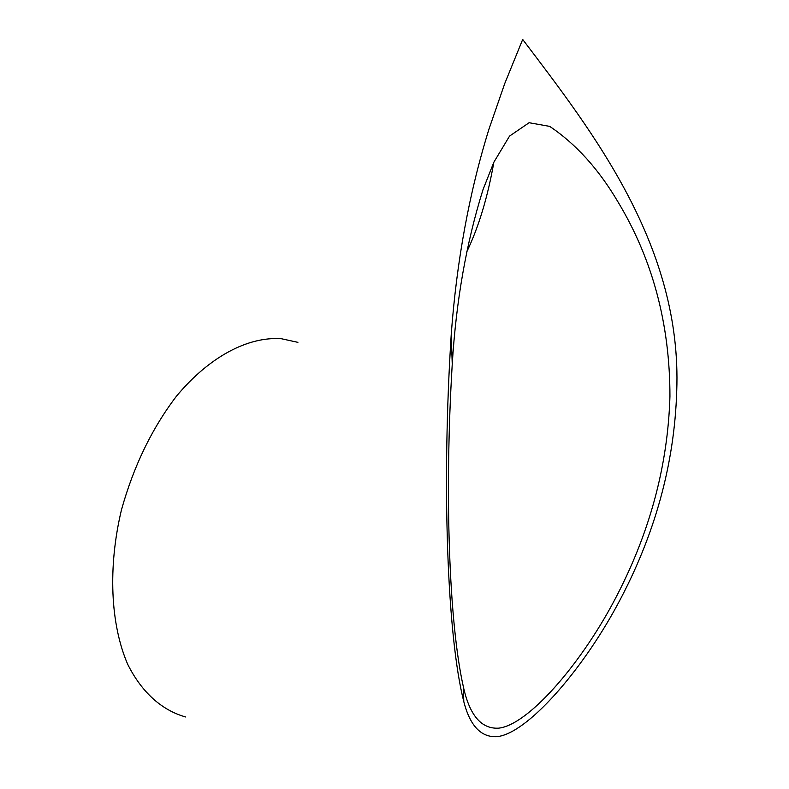 <?xml version="1.0" encoding="UTF-8"?>
<svg xmlns="http://www.w3.org/2000/svg" width="789" height="789" viewBox="0 0 789 789"><rect width="100%" height="100%" fill="white"/><g stroke="black" fill="none" stroke-linecap="round" stroke-linejoin="round"><path stroke-width="1.18" d="M676.725 391.186C674.408 464.632 654.673 535.77 617.511 604.63C581.217 671.952 526.628 733.898 496.942 736.65C481.093 737.537 470.047 725.89 463.814 701.717C447.067 635.964 441.653 483.519 451.229 334.506C456.663 260.972 469.258 192.477 489.002 129.021L504.743 83.545L522.693 39.45C593.506 132.858 682.238 246.562 676.725 391.186M185.819 717.014C162.11 710.475 141.764 692.495 127.66 664.22C110.45 624.296 107.758 567.37 121.437 509.96C133.578 466.338 151.922 428.407 176.47 396.177C209.519 356.52 247.963 336.499 281.2 338.688L297.907 342.347M483.006 189.646L493.865 162.189L509.546 136.093L529.113 122.719L549.657 126.378C575.723 143.795 598.437 168.866 617.787 201.58C652.572 259.137 669.96 324.072 669.94 396.374C667.859 466.684 649.199 534.962 613.96 601.208C579.54 665.926 527.614 725.229 498.549 728.168C481.231 729.075 469.485 715.169 463.291 686.45C449.089 623.182 444.365 493.697 452.245 364.153C456.091 300.984 466.348 242.825 483.006 189.646M493.865 162.189C487.72 197.201 478.667 227.124 466.713 251.967M463.814 701.717L463.291 686.45M452.245 364.153L451.229 334.506"/></g></svg>
